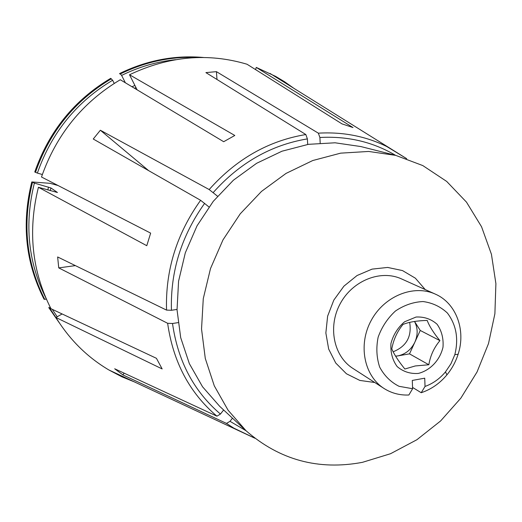 <?xml version="1.0" encoding="UTF-8"?>
<svg xmlns="http://www.w3.org/2000/svg" width="522" height="522" viewBox="0 0 522 522"><rect width="100%" height="100%" fill="white"/><g stroke="black" fill="none" stroke-linecap="round" stroke-linejoin="round"><path stroke-width="0.78" d="M223.638 409.979L220.447 414.05L216.93 416.171L114.677 368.773L122.833 374.868L124.177 373.178M122.833 374.868L226.476 423.414L230 421.319L232.466 418.168M255.571 69.602L256.256 67.403L352.983 127.551L341.982 123.877L247.017 64.232C207.9 52.598 168.73 56.108 129.515 74.763L137.103 89.817M216.93 416.171C189.577 392.942 173.141 361.987 167.64 323.294L58.745 267.89L57.635 256.961L166.544 310.101C165.35 270.344 176.704 233.739 200.605 200.298L93.255 139.015L100.355 130.232L209.172 189.551C236.329 159.047 268.556 140.712 305.846 134.545L205.903 72.61L216.428 71.651L318.348 133.169L319.895 137.495L320.188 142.995M135.302 382.274L121.841 376.786L108.922 369.994C87.272 357.185 69.609 339.692 55.939 317.507L162.159 368.937L156.424 358.307L50.986 308.724C31.862 271.068 27.666 230.587 38.419 187.281L146.78 245.699L150.649 233.125L41.492 177.004C56.298 134.683 82.561 102.26 120.282 79.736L223.684 141.71L234.802 135.472L129.515 74.763M256.256 67.403L275.525 76.323L284.464 81.667L294.636 88.851M167.64 323.294L172.514 323.496L178.061 322.635M48.97 307.288L48.879 307.784L50.536 307.856M57.218 316.769L52.259 309.324M55.939 317.507L62.098 313.95M31.77 181.976C21.441 223.684 25.526 262.762 44.037 299.21L46.412 299.21M58.745 267.89L75.364 265.613M166.544 310.101L171.431 310.283L177.023 309.435M58.001 185.493L50.079 183.326L31.946 181.95L34.38 183.091C24.227 224.075 28.116 262.507 46.053 298.388M38.419 187.281L57.446 192.501L50.921 187.953L34.38 183.091M200.605 200.298L208.97 206.96M42.341 174.518L37.375 173.089C51.502 132.712 76.584 101.764 112.628 80.244L110.684 78.352M34.759 171.992L37.375 173.089M100.355 130.232L148.646 170.635M209.172 189.551L217.517 196.207M114.233 83.409L112.628 80.244M305.846 134.545L307.38 138.891L307.693 144.45M125.345 82.77L121.619 75.409C138.982 66.842 157.005 61.596 175.686 59.678M119.59 73.791L120.334 73.954L121.619 75.409M216.428 71.651L216.989 79.474M425.241 289.579L415.355 278.18L402.488 270.572L387.65 267.44L372.069 269.124L357.061 275.525L343.926 286.147L333.819 300.104L327.62 316.175L325.858 332.977L328.664 349.048L335.737 363.031L346.445 373.772L359.834 380.427L374.776 382.509M412.556 387.415L421.208 392.72C431.198 389.379 439.772 383.422 446.93 374.848C451.967 368.702 455.693 361.837 458.107 354.268C466.107 330.139 456.156 303.086 435.309 294.108L401.477 278.898C380.799 269.365 352.683 280.458 340.266 303.602C327.614 326.622 333.623 356.239 352.879 368.395L384.055 388.485C391.533 393.216 399.806 395.389 408.87 395.004L412.608 388.72L412.276 380.44L424.725 378.182L425.038 386.443C432.953 383.579 439.765 378.724 445.481 371.879L450.975 363.723L454.825 354.666C458.773 338.752 456.293 324.88 447.4 313.043C440.575 306.642 432.451 302.812 423.035 301.546C413.346 301.997 404.152 305.148 395.454 311.008C387.592 318.244 381.823 326.955 378.156 337.14C376.029 347.639 376.538 357.629 379.683 367.11C384.277 375.696 390.73 382.097 399.036 386.306L412.608 388.72M395.702 155.367L360.846 146.558L335.065 142.793L308.443 144.326L281.958 151.217L256.615 163.301L233.419 180.194L213.289 201.303L197.035 225.824L185.317 252.805L178.576 281.182L177.036 309.84L180.703 337.675L189.349 363.638L202.562 386.802L219.755 406.384L246.123 430.82C279.727 460.052 318.492 470.557 362.418 462.335L390.528 453.722L416.895 439.733L440.62 420.947L460.893 398.09L477.043 371.984L488.514 343.548L494.889 313.748L495.9 283.635L491.43 254.273L481.545 226.744L466.479 202.125L446.688 181.428L422.807 165.578L395.702 155.367L368.649 151.452L340.664 153.148L312.776 160.522L286.043 173.408L261.522 191.391L240.211 213.844L222.972 239.911L210.503 268.562L203.273 298.662L201.538 329.017L205.29 358.457L214.294 385.862L228.114 410.259L246.123 430.82M435.309 294.108C413.776 284.177 384.329 295.981 371.22 320.41C357.864 344.709 364.004 375.833 384.055 388.485M421.208 392.72L425.038 386.443M409.672 322.374C411.949 336.592 406.436 346.399 393.144 351.782M395.572 356.148L397.849 355.893C405.463 354.281 411.134 349.707 414.873 342.164C418.018 334.817 417.894 327.914 414.501 321.454M395.643 356.272L409.496 353.864L420.249 330.459L414.527 321.448M403.017 324.43C397.255 331.424 393.516 339.581 391.787 348.898C394.117 354.425 398.475 361.133 404.863 369.015L415.284 365.955L428.83 364.754C430.369 355.619 434.069 347.58 439.929 340.638C433.599 332.912 429.352 326.172 427.185 320.43C417.039 320.697 408.987 322.028 403.017 324.43M420.249 330.459L439.929 340.638M409.496 353.864L428.83 364.754M418.285 373.432C430.298 370.418 439.994 360.102 442.995 347.202C443.648 338.51 441.69 330.87 437.123 324.292C431.237 319.053 424.223 316.632 416.08 317.03L404.628 321.754C397.829 327.529 393.268 334.785 390.945 343.509C390.365 352.343 392.427 360.03 397.151 366.568C403.16 371.684 410.201 373.974 418.285 373.432M318.348 133.169C342.889 131.746 365.694 136.19 386.756 146.519L406.677 158.668M319.895 137.495C347.606 135.955 372.838 141.906 395.591 155.341M254.867 438.232L233.83 428.131L226.476 423.414M220.447 414.05C193.851 391.363 177.878 361.178 172.514 323.496M56.383 318.237L49.551 307.954M135.981 87.585L134.493 88.251M134.898 85.445L131.994 86.756M246.038 430.735L230 421.319M44.729 299.4C26.257 263.042 22.185 224.029 32.501 182.354M48.533 187.111L47.815 189.943M50.921 187.953L50.242 190.628M171.431 310.283C170.342 271.564 181.415 235.905 204.65 203.319M35.483 172.371C49.714 131.648 75.005 100.459 111.356 78.783M213.224 192.559C239.683 162.864 271.062 144.979 307.38 138.891M120.334 73.954C145.397 61.713 171.268 56.239 197.955 57.531M269.978 73.413L406.651 158.655M254.84 438.212L108.922 369.994M59.41 322.974L48.879 307.791M34.759 171.979C48.996 131.257 74.294 100.048 110.671 78.352M119.668 73.517C146.819 60.291 174.792 54.954 203.573 57.492M454.825 354.666L458.107 354.268M445.481 371.879L446.93 374.848"/></g></svg>
